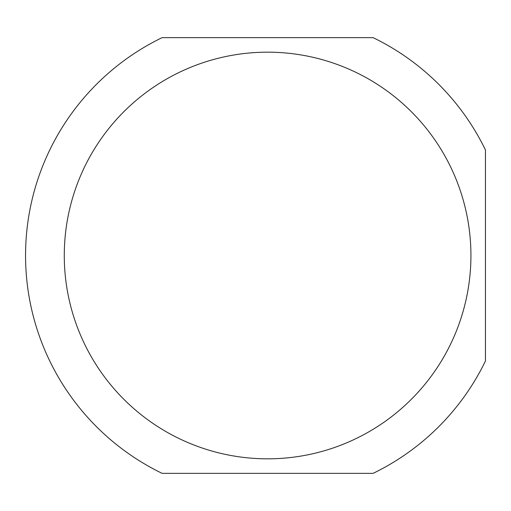 <?xml version="1.0" encoding="UTF-8"?>
<svg xmlns="http://www.w3.org/2000/svg" width="511" height="511" viewBox="0 0 511 511"><rect width="100%" height="100%" fill="white"/><g stroke="black" fill="none" stroke-linecap="round" stroke-linejoin="round"><path stroke-width="0.77" d="M373.113 37.654L162.096 37.654A242.054 242.054 0 0 0 162.096 473.346L373.113 473.346A242.054 242.054 0 0 0 485.45 361.009L485.45 149.991A242.054 242.054 0 0 0 373.113 37.654A242.054 242.054 0 0 1 485.45 149.991M162.096 37.654A242.054 242.054 0 0 0 162.096 473.346M373.113 473.346A242.054 242.054 0 0 0 485.45 361.009M267.604 458.827A203.327 203.327 0 0 0 443.689 153.837A203.327 203.327 0 0 0 91.52 153.837A203.327 203.327 0 0 0 267.604 458.827"/></g></svg>
